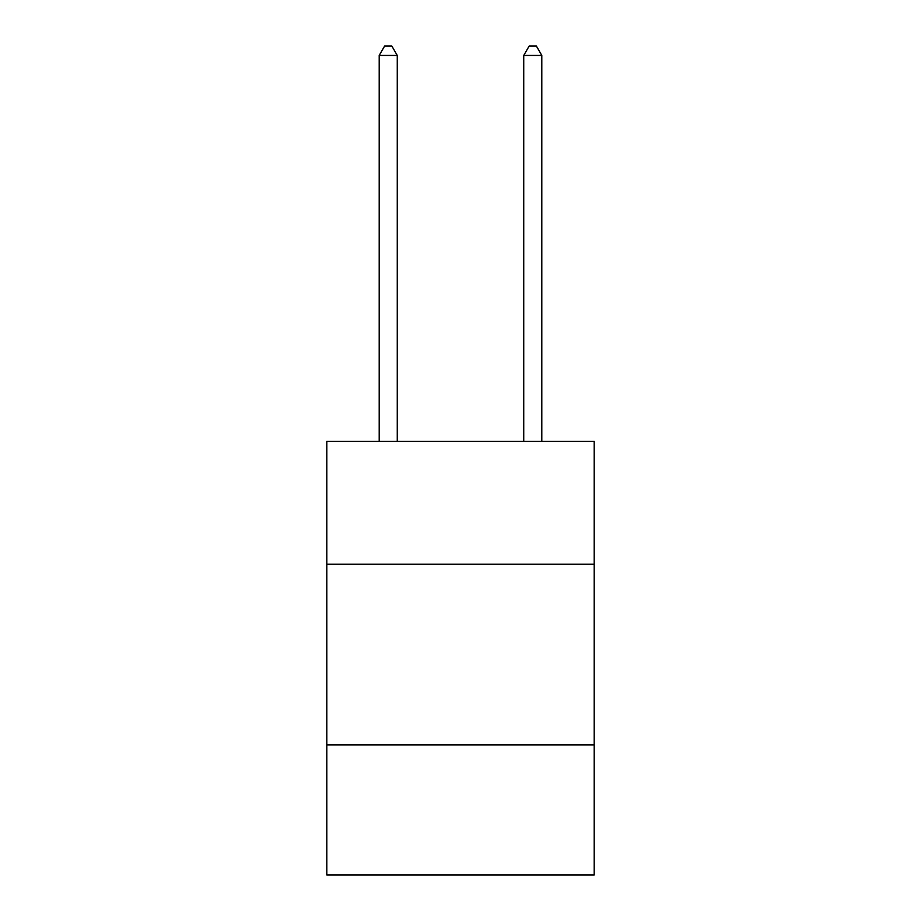 <?xml version="1.0" encoding="UTF-8"?>
<svg xmlns="http://www.w3.org/2000/svg" width="921" height="921" viewBox="0 0 921 921"><rect width="100%" height="100%" fill="white"/><g stroke="black" fill="none" stroke-linecap="round" stroke-linejoin="round"><path stroke-width="1.38" d="M594.195 564.205L594.195 441.355L326.805 441.355L326.805 564.205L594.195 564.205L594.195 874.95L326.805 874.95L326.805 564.205M594.195 744.87L326.805 744.87M397.262 441.355L397.262 55.444L379.199 55.444L379.199 441.355M379.199 55.444L384.621 46.05L391.851 46.05L397.262 55.444M541.801 441.355L541.801 55.444L523.738 55.444L523.738 441.355M523.738 55.444L529.149 46.05L536.379 46.05L541.801 55.444"/></g></svg>
